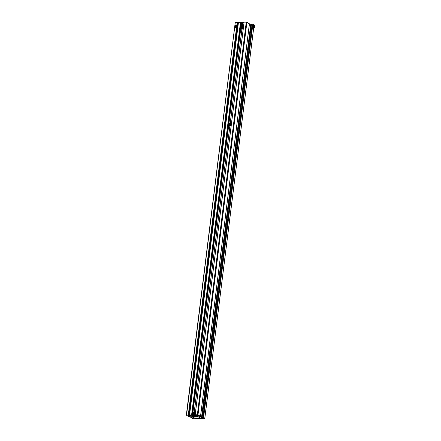 <?xml version="1.0" encoding="UTF-8"?>
<svg xmlns="http://www.w3.org/2000/svg" width="441" height="441" viewBox="0 0 441 441"><rect width="100%" height="100%" fill="white"/><g stroke="black" fill="none" stroke-linecap="round" stroke-linejoin="round"><path stroke-width="0.66" d="M237.357 25.043L237.633 22.844L238.173 22.954A1.091 0.292 -172.9 0 0 238.383 22.993M193.902 414.639L193.908 415.119L195.165 415.069L195.22 414.744L198.003 414.821L200.495 416.425L199.558 416.569A2.905 0.788 -172.9 0 0 199.575 416.513A2.905 0.788 -172.9 0 0 198.02 415.609L191.719 415.648A2.905 0.788 7.1 0 0 191.57 415.857A2.905 0.788 7.1 0 0 193.048 416.745L189.525 416.872L188.208 416.315L190.187 416.271A1.091 0.292 -172.9 0 0 190.236 416.199A1.091 0.292 -172.9 0 0 189.481 415.819L187.546 415.885L186.378 415.135L188.29 414.937L188.566 415.113L188.131 415.163L189.272 415.593A1.091 0.292 -172.9 0 0 190.093 415.67A1.091 0.292 -172.9 0 0 190.628 415.554L190.661 415.273M194.211 412.137L229.904 125.597M194.277 412.17L229.97 125.597L194.294 412.181M241.982 29.282L230.296 123.133L241.966 29.288M230.213 123.094L241.9 29.288M193.908 415.119L193.968 414.639M193.93 415.102L193.985 414.639M244.022 22.43L242.815 22.48L242.561 24.503M242.578 24.514L242.831 22.463M242.5 24.47L242.748 22.463L238.476 22.265L238.041 25.76M193.842 415.102L191.956 415.009L240.863 22.37M249.386 23.913L246.905 22.182L244.06 22.127L195.176 414.755M188.208 416.315L188.285 415.692M188.742 416.298L188.82 415.692M186.587 414.981L235.285 22.502M235.488 22.348L237.473 22.474L237.153 25.049M188.29 414.937L236.519 27.733M236.652 26.658L236.723 26.102M236.856 25.054L237.197 22.298M188.516 415.411L236.817 27.733M237.853 27.254L189.569 414.904L190.628 415.554M189.569 414.904L191.956 415.009M241.756 26.708A1.213 1.014 122.8 0 1 242.109 24.398A1.213 1.014 122.8 0 1 242.616 24.536L243.03 24.801A1.213 1.014 122.8 0 1 242.467 26.94M242.445 25.517L241.613 26.025L241.734 25.054L242.247 25.038L242.445 25.517L241.751 25.082L241.635 26.008L242.434 25.528M241.872 26.002L241.414 25.545M241.767 25.76L242.076 25.291L241.734 25.054M242.737 27.11A1.213 1.014 122.8 0 1 241.431 29.15L241.018 28.886A1.213 1.014 122.8 0 1 242.33 26.846A1.213 1.014 122.8 0 1 241.018 28.886C240.312 27.893 240.577 27.166 241.806 26.708L242.737 27.11M242.159 27.833L241.321 28.34L241.442 27.364L241.96 27.353L242.159 27.833L241.464 27.397L241.348 28.323L242.148 27.838M241.58 28.312L241.122 27.86M241.481 28.07L241.784 27.601L241.442 27.364M229.943 125.597A1.213 1.014 122.8 0 1 229.436 125.459L229.022 125.194A1.213 1.014 122.8 0 1 230.334 123.16A1.213 1.014 122.8 0 1 229.022 125.194C228.317 124.202 228.581 123.48 229.811 123.017L230.742 123.419A1.213 1.014 122.8 0 1 229.943 125.597M229.127 124.169L229.965 123.662L229.844 124.632L229.326 124.649L229.127 124.169L229.353 124.632L230.147 124.147L229.959 123.695L229.469 123.706L229.166 124.175L229.485 124.384L229.789 123.91L229.447 123.678M194.839 416.128A12.1 10.149 -57.2 0 1 194.525 416.106L195.198 416.359M197.193 416.254L197.386 416.359A12.1 10.149 122.8 0 0 198.02 416.249L196.78 415.45M196.454 416.095A12.1 10.149 -57.2 0 0 196.884 416.039L197.386 416.359M193.164 415.549L194.409 416.348A12.1 10.149 122.8 0 0 195.021 416.425M198.522 415.758L198.02 416.249M196.918 416.392L194.817 416.117L195.319 416.436L197.044 416.194M193.808 412.059C192.579 412.522 192.315 413.25 193.02 414.237A1.213 1.014 122.8 0 0 194.332 412.203L193.808 412.059A1.213 1.014 122.8 0 1 194.332 412.203L194.74 412.467A1.213 1.014 122.8 0 1 193.434 414.501L193.02 414.237A1.213 1.014 122.8 0 1 193.797 412.065M194.161 413.184L193.323 413.691L193.445 412.721L193.963 412.704L194.161 413.184L193.467 412.748L193.351 413.675L194.145 413.195M193.582 413.669L193.125 413.211M193.483 413.426L193.786 412.958L193.445 412.721M236.426 26.774A0.595 0.502 122.8 0 1 236.905 26.025M236.315 26.785A0.595 0.502 122.8 0 1 236.459 25.65A0.595 0.502 122.8 0 1 236.315 26.785M235.599 27.678L235.18 27.403L237.732 27.618L235.599 27.678M237.732 27.618L238.019 25.308L237.6 25.032L235.466 25.093L235.18 27.403M237.6 25.032L237.308 27.348M195.754 418.724L193.119 418.818L190.628 417.214L191.565 417.07A2.905 0.783 -172.9 0 0 191.548 417.125A2.905 0.783 -172.9 0 0 193.097 418.029L199.398 417.996A2.905 0.783 7.1 0 0 199.553 417.787A2.905 0.783 7.1 0 0 198.07 416.894L201.598 416.773L202.91 417.335L200.931 417.373A1.091 0.292 -172.9 0 0 200.881 417.445A1.091 0.292 -172.9 0 0 201.636 417.825L203.577 417.759L204.74 418.509L202.827 418.707L202.551 418.531L202.987 418.481L201.851 418.051A1.091 0.292 -172.9 0 0 200.495 418.09L201.548 418.741L195.765 418.597M249.419 24.167L250.769 24.128L252.081 24.69L202.91 417.335M203.042 417.776L252.213 25.131L252.495 25.12M203.577 417.759L252.517 26.951M202.551 418.531L202.59 418.228M201.272 418.564L201.344 417.985M201.548 418.741L201.642 418.018M253.702 25.837A0.595 0.281 -91.5 0 1 253.961 25.418A0.595 0.281 -91.5 0 1 254.248 26.19A0.595 0.281 -91.5 0 1 253.988 26.609A0.595 0.281 -91.5 0 1 253.702 25.837M252.401 26.554A1.213 0.573 -91.5 0 1 252.39 26.504A1.213 0.573 -91.5 0 1 252.357 25.683A1.213 0.573 -91.5 0 1 252.368 25.606A1.213 0.573 -91.5 0 1 252.373 25.567M252.754 24.52L253.564 24.498L253.277 26.813L252.467 26.835L252.754 24.52M252.39 26.504L253.575 27.546L254.385 27.524L253.277 26.813M254.385 27.524L254.672 25.214L253.564 24.498M189.272 415.593L237.589 27.645M237.892 25.225L238.173 22.954M192.607 415.135L192.75 413.967M192.932 412.506L228.752 124.919M228.934 123.458L240.747 28.61M240.935 27.149L241.04 26.3M241.221 24.839L241.514 22.502M197.353 414.689L246.26 22.05M198.003 414.821L246.905 22.182M200.495 416.425L249.402 23.786M188.941 416.425L189.029 415.725M189.106 416.458L189.189 415.758M189.839 416.442L189.9 415.935M190.016 416.403L190.065 416.006M188.726 415.483L237.026 27.722M191.598 414.843L240.499 22.21M191.758 414.876L240.665 22.243M195.22 414.744L244.127 22.111M241.795 26.62A1.136 0.954 -57.2 0 0 242.065 24.448A1.136 0.954 -57.2 0 0 241.795 26.62M241.569 26.741L241.31 26.57C240.604 25.584 240.863 24.856 242.098 24.393L242.616 24.536A1.213 1.014 122.8 0 1 241.872 26.708M241.508 28.93A1.136 0.954 -57.2 0 0 241.778 26.758A1.136 0.954 -57.2 0 0 241.508 28.93M229.783 123.067A1.136 0.954 -57.2 0 0 229.513 125.238A1.136 0.954 -57.2 0 0 229.783 123.067M193.505 414.286A1.136 0.954 -57.2 0 0 193.781 412.115A1.136 0.954 -57.2 0 0 193.505 414.286M193.097 418.029L193.39 415.692M193.555 418.151L193.831 415.973M194.001 418.2L194.244 416.243M199.051 418.068L199.145 417.307M199.398 417.996L199.459 417.544M198.075 416.866L198.169 416.1M201.598 416.773L250.769 24.128M202.248 416.905L251.414 24.261M201.636 417.825L201.719 417.192M202.182 417.936L202.265 417.274M202.458 417.963L202.535 417.34M204.74 418.509L253.702 27.546M200.727 418.542L200.798 417.996M200.892 418.575L200.964 417.98M200.55 416.497L249.457 23.858M193.081 416.767L193.224 415.587M186.328 415.064L235.229 22.43M195.154 414.766L244.06 22.127M196.813 416.05L197.259 416.332M190.573 417.142L190.611 416.844M198.042 416.877L198.136 416.139M204.795 418.581L253.762 27.54"/></g></svg>
